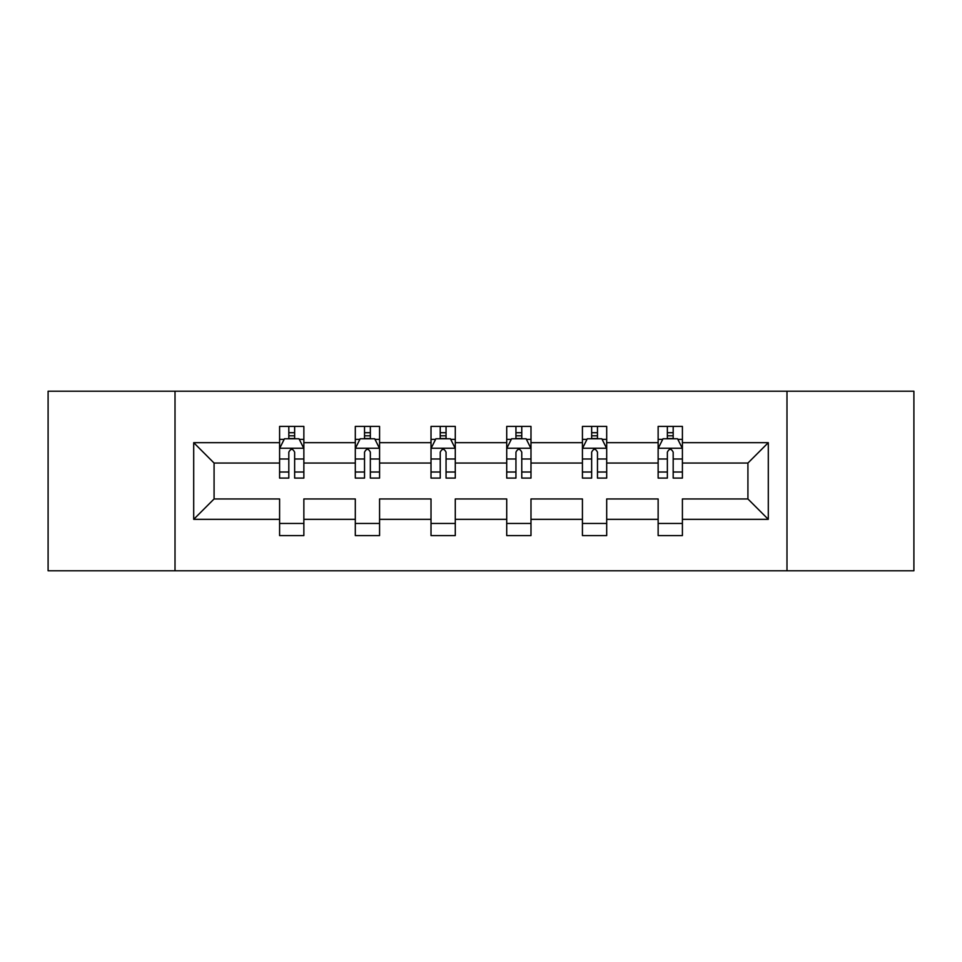 <?xml version="1.0" encoding="UTF-8"?>
<svg xmlns="http://www.w3.org/2000/svg" width="962" height="962" viewBox="0 0 962 962"><rect width="100%" height="100%" fill="white"/><g stroke="black" fill="none" stroke-linecap="round" stroke-linejoin="round"><path stroke-width="1.44" d="M786.988 391.221L48.1 391.221L48.1 570.779L913.9 570.779L913.9 391.221L786.988 391.221L786.988 570.779M682.407 519.336L682.407 498.953L747.919 498.953L768.301 519.336L682.407 519.336L682.407 535.593L658.14 535.593L658.14 519.336L606.697 519.336L606.697 535.593L582.431 535.593L582.431 519.336L530.988 519.336L530.988 535.593L506.721 535.593L506.721 519.336L455.279 519.336L455.279 535.593L431.012 535.593L431.012 519.336L379.569 519.336L379.569 535.593L355.303 535.593L355.303 519.336L303.86 519.336L303.86 535.593L279.593 535.593L279.593 519.336L193.699 519.336L193.699 442.664L279.593 442.664L279.593 426.406L303.86 426.406L303.86 442.664L355.303 442.664L355.303 426.406L379.569 426.406L379.569 442.664L431.012 442.664L431.012 426.406L455.279 426.406L455.279 442.664L506.721 442.664L506.721 426.406L530.988 426.406L530.988 442.664L582.431 442.664L582.431 426.406L606.697 426.406L606.697 442.664L658.14 442.664L658.14 426.406L682.407 426.406L682.407 442.664L768.301 442.664L768.301 519.336M175.012 570.779L175.012 391.221M658.14 442.664L658.14 463.047L606.697 463.047L606.697 442.664M606.697 519.336L606.697 498.953L658.14 498.953L658.14 519.336M582.431 442.664L582.431 463.047L530.988 463.047L530.988 442.664M530.988 519.336L530.988 498.953L582.431 498.953L582.431 519.336M506.721 442.664L506.721 463.047L455.279 463.047L455.279 442.664M455.279 519.336L455.279 498.953L506.721 498.953L506.721 519.336M431.012 442.664L431.012 463.047L379.569 463.047L379.569 442.664M379.569 519.336L379.569 498.953L431.012 498.953L431.012 519.336M355.303 442.664L355.303 463.047L303.86 463.047L303.86 442.664M303.86 519.336L303.86 498.953L355.303 498.953L355.303 519.336M279.593 442.664L279.593 463.047L214.081 463.047L214.081 498.953L279.593 498.953L279.593 519.336M193.699 442.664L214.081 463.047M747.919 498.953L747.919 463.047L682.407 463.047L682.407 442.664M667.363 438.54L673.184 438.54M591.654 438.54L597.474 438.54M515.945 438.54L521.765 438.54M440.235 438.54L446.055 438.54M364.526 438.54L370.346 438.54M288.816 438.54L294.637 438.54M279.593 523.46L303.86 523.46M355.303 523.46L379.569 523.46M431.012 523.46L455.279 523.46M506.721 523.46L530.988 523.46M582.431 523.46L606.697 523.46M658.14 523.46L682.407 523.46M214.081 498.953L193.699 519.336M768.301 442.664L747.919 463.047M294.637 432.708L288.816 432.708M284.151 439.357L279.593 439.357L279.593 426.406L288.816 426.406L288.816 438.78M279.593 472.005L279.593 478.09L288.816 478.09L288.816 472.005L279.593 472.005L279.593 463.047M303.86 463.047L303.86 478.09L294.637 478.09L294.637 452.128C292.701 448.388 290.764 448.388 288.816 452.128L288.816 472.005M299.302 439.357L303.86 439.357L303.86 426.406L294.637 426.406L294.637 438.78M303.86 448.484L299.002 438.78L284.451 438.78L279.593 448.484M370.346 432.708L364.526 432.708M359.86 439.357L355.303 439.357L355.303 426.406L364.526 426.406L364.526 438.78M355.303 472.005L355.303 478.09L364.526 478.09L364.526 472.005L355.303 472.005L355.303 463.047M379.569 463.047L379.569 478.09L370.346 478.09L370.346 452.128C368.41 448.388 366.474 448.388 364.526 452.128L364.526 472.005M375.012 439.357L379.569 439.357L379.569 426.406L370.346 426.406L370.346 438.78M379.569 448.484L374.711 438.78L360.161 438.78L355.303 448.484M446.055 432.708L440.235 432.708M435.57 439.357L431.012 439.357L431.012 426.406L440.235 426.406L440.235 438.78M431.012 472.005L431.012 478.09L440.235 478.09L440.235 472.005L431.012 472.005L431.012 463.047M455.279 463.047L455.279 478.09L446.055 478.09L446.055 452.128C444.119 448.388 442.183 448.388 440.235 452.128L440.235 472.005M450.721 439.357L455.279 439.357L455.279 426.406L446.055 426.406L446.055 438.78M455.279 448.484L450.42 438.78L435.87 438.78L431.012 448.484M521.765 432.708L515.945 432.708M511.279 439.357L506.721 439.357L506.721 426.406L515.945 426.406L515.945 438.78M506.721 472.005L506.721 478.09L515.945 478.09L515.945 472.005L506.721 472.005L506.721 463.047M530.988 463.047L530.988 478.09L521.765 478.09L521.765 452.128C519.829 448.388 517.881 448.388 515.945 452.128L515.945 472.005M526.43 439.357L530.988 439.357L530.988 426.406L521.765 426.406L521.765 438.78M530.988 448.484L526.13 438.78L511.58 438.78L506.721 448.484M597.474 432.708L591.654 432.708M586.988 439.357L582.431 439.357L582.431 426.406L591.654 426.406L591.654 438.78M582.431 472.005L582.431 478.09L591.654 478.09L591.654 472.005L582.431 472.005L582.431 463.047M606.697 463.047L606.697 478.09L597.474 478.09L597.474 452.128C595.538 448.388 593.59 448.388 591.654 452.128L591.654 472.005M602.14 439.357L606.697 439.357L606.697 426.406L597.474 426.406L597.474 438.78M606.697 448.484L601.839 438.78L587.289 438.78L582.431 448.484M673.184 432.708L667.363 432.708M662.698 439.357L658.14 439.357L658.14 426.406L667.363 426.406L667.363 438.78M658.14 472.005L658.14 478.09L667.363 478.09L667.363 472.005L658.14 472.005L658.14 463.047M682.407 463.047L682.407 478.09L673.184 478.09L673.184 452.128C671.248 448.388 669.299 448.388 667.363 452.128L667.363 472.005M677.849 439.357L682.407 439.357L682.407 426.406L673.184 426.406L673.184 438.78M682.407 448.484L677.549 438.78L662.998 438.78L658.14 448.484M303.739 448.244L279.714 448.244M303.86 472.005L294.637 472.005M288.816 458.994L279.593 458.994M303.86 458.994L294.637 458.994M294.637 435.798L288.816 435.798M379.449 448.244L355.423 448.244M379.569 472.005L370.346 472.005M364.526 458.994L355.303 458.994M379.569 458.994L370.346 458.994M370.346 435.798L364.526 435.798M455.158 448.244L431.132 448.244M455.279 472.005L446.055 472.005M440.235 458.994L431.012 458.994M455.279 458.994L446.055 458.994M446.055 435.798L440.235 435.798M530.868 448.244L506.842 448.244M530.988 472.005L521.765 472.005M515.945 458.994L506.721 458.994M530.988 458.994L521.765 458.994M521.765 435.798L515.945 435.798M606.577 448.244L582.551 448.244M606.697 472.005L597.474 472.005M591.654 458.994L582.431 458.994M606.697 458.994L597.474 458.994M597.474 435.798L591.654 435.798M682.286 448.244L658.261 448.244M682.407 472.005L673.184 472.005M667.363 458.994L658.14 458.994M682.407 458.994L673.184 458.994M673.184 435.798L667.363 435.798"/></g></svg>
